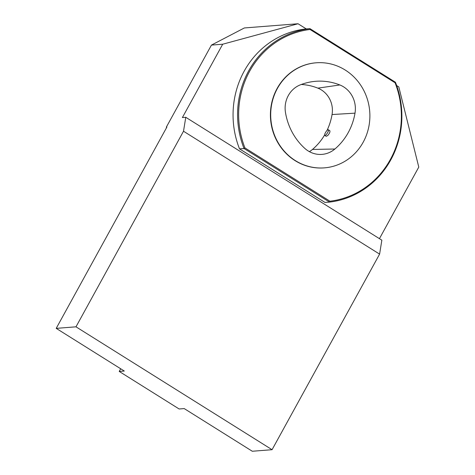 <?xml version="1.0" encoding="UTF-8"?>
<svg xmlns="http://www.w3.org/2000/svg" width="475" height="475" viewBox="0 0 475 475"><rect width="100%" height="100%" fill="white"/><g stroke="black" fill="none" stroke-linecap="round" stroke-linejoin="round"><path stroke-width="0.71" d="M244.94 147.921L329.971 201.21A86.444 81.332 85.5 0 0 395.081 82.781L310.044 29.492A86.444 81.332 85.5 0 0 244.94 147.921L244.031 148.515A87.281 82.122 -94.5 0 1 309.932 28.648L305.413 29.005A87.281 82.122 85.5 0 0 239.513 148.871L325.007 202.445L329.525 202.095L244.031 148.515L239.513 148.871M185.773 117.295L183.51 131.237L379.596 254.119L381.853 240.178L185.773 117.295L182.382 117.562L222.704 44.217L298.033 23.75L306.304 28.933M396.667 85.565L398.798 86.901L418.784 167.099L379.436 238.664M56.216 328.367L75.988 326.818L272.068 449.7L252.296 451.25L184.217 408.583L179.128 408.981L119.219 371.432L124.302 371.034L56.216 328.367L166.903 127.033L166.369 127.074L211.434 45.101L222.704 44.217M183.51 131.237L75.988 326.818M379.596 254.119L272.068 449.7M298.033 23.75L244.364 27.954L211.434 45.101M120.68 368.766L119.219 371.432M166.487 127.793L166.369 127.074M316.178 62.795L315.893 62.819A52.695 49.578 85.5 0 0 270.584 119.219A52.695 49.578 85.5 0 0 324.122 167.883L324.407 167.859A52.695 49.578 -94.5 0 1 270.863 119.201A52.695 49.578 -94.5 0 1 316.178 62.795A52.695 49.578 -94.5 0 1 362.211 87.596A52.695 49.578 -94.5 0 1 363.185 142.209A52.695 49.578 -94.5 0 1 324.407 167.859M328.142 129.722A3.343 0.932 -57.9 0 0 325.595 132.394A3.343 0.932 -57.9 0 0 324.781 135.434A3.343 0.932 -57.9 0 0 327.346 133.089A3.343 0.932 -57.9 0 0 328.332 129.764A3.343 0.932 -57.9 0 0 328.142 129.722M301.281 84.485A58.627 55.159 -94.5 0 1 317.864 88.136A23.495 22.105 -94.5 0 1 332.055 114.54A58.627 55.159 -94.5 0 1 326.996 130.5M324.615 134.965A58.627 55.159 -94.5 0 1 312.473 149.447A23.495 22.105 -94.5 0 1 309.373 151.644M328.332 129.764L329.793 130.678C330.285 131.718 329.608 133.321 327.768 135.5L326.194 136.313L324.781 135.434M355.003 113.157A25.092 23.607 85.5 0 0 339.845 84.96A60.224 56.662 85.5 0 0 311.814 81.748A60.224 56.662 85.5 0 0 300.378 84.829A25.092 23.607 85.5 0 0 285.463 112.409A60.224 56.662 85.5 0 0 304.819 148.402A25.092 23.607 85.5 0 0 320.34 154.452A25.092 23.607 85.5 0 0 334.887 149.013A60.224 56.662 85.5 0 0 355.003 113.157L332.055 114.54M310.044 29.492L309.932 28.648L395.42 82.228A87.281 82.122 -94.5 0 1 329.525 202.095L329.971 201.21M395.081 82.781L395.42 82.228M339.845 84.96L317.864 88.136M334.887 149.013L312.473 149.447"/></g></svg>
